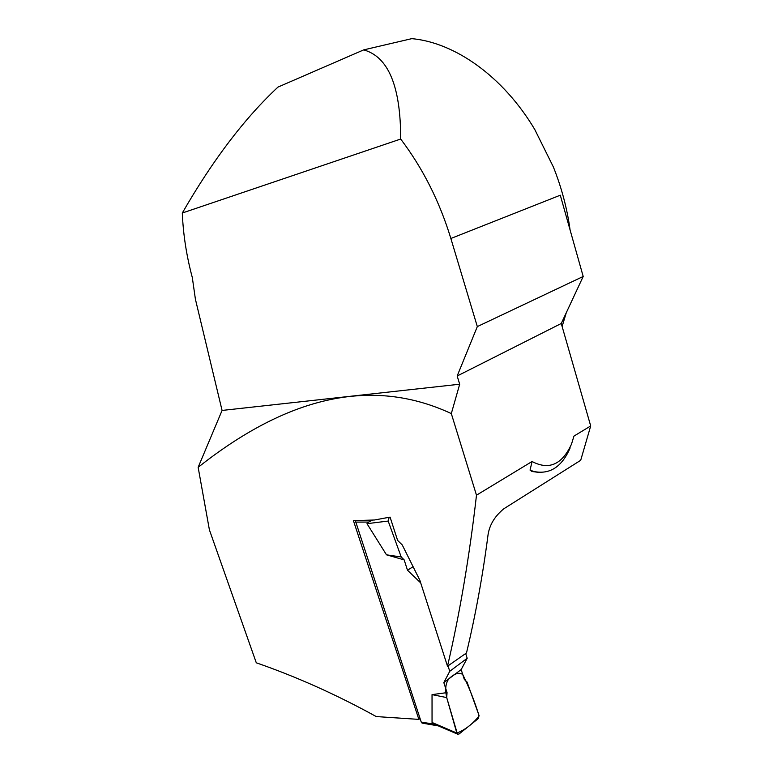 <?xml version="1.0" encoding="UTF-8"?>
<svg xmlns="http://www.w3.org/2000/svg" width="773" height="773" viewBox="0 0 773 773"><rect width="100%" height="100%" fill="white"/><g stroke="black" fill="none" stroke-linecap="round" stroke-linejoin="round"><path stroke-width="1.16" d="M467.192 658.277L461.172 669.573L443.828 682.617L449.751 671.293L467.192 658.277L465.675 653.523M461.172 669.573L464.322 679.448L467.037 682.008L478.98 715.305L478.216 718.619L459.027 734.031L457.461 734.089L446.707 697.584L447.055 692.608L432.039 694.618L432.049 722.465L436.474 725.103M355.329 520.587L421.217 722.03L422.676 723.199M443.828 682.617L447.055 692.608M449.751 671.293L448.002 665.872M420.705 582.9L407.506 570.261L404.153 559.865L386.49 554.821L366.991 523.679L368.595 522.075L372.702 520.036M447.509 666.22C459.877 612.931 469.54 555.922 476.487 495.193L532.066 461.5C548.927 470.39 562.058 464.612 571.479 444.185L573.962 436.098L590.698 425.952L580.697 460.302L503.793 508.798C494.797 516.2 489.551 524.848 488.053 534.742C482.806 575.296 475.627 614.699 466.496 652.953L447.509 666.22L419.845 580.233L402.24 544.926L397.612 540.414L390.085 517.127L380.886 518.78M413.101 566.667L407.506 570.261M389.061 517.736L388.181 521.05L401.206 556.975L404.153 559.865M456.824 733.046L447.055 698.811C444.823 690.192 445.403 683.554 448.794 678.887C454.495 673.447 459.152 671.988 462.756 674.529C469.105 687.323 474.564 701.14 479.134 715.962C472.332 724.32 464.892 730.012 456.824 733.046L432.049 722.465M432.039 694.618L446.707 697.584M388.181 521.05L366.991 523.679M386.49 554.821L401.206 556.975M532.066 461.5L530.056 470.11L531.921 471.482L538.994 472.429M390.085 517.127L374.451 519.997L353.435 520.673L418.869 719.383L420.048 718.484M418.869 719.383L376.248 716.571C336.719 694.753 296.726 676.829 256.288 662.799L209.406 529.863L198.149 467.317C279.101 403.284 364.875 373.301 451.316 413.584L476.487 495.193M450.862 238.49L560.29 195.202L583.2 276.473L477.318 326.593L450.862 238.49C439.557 201.434 422.831 168.282 400.685 139.043C400.743 86.46 388.413 56.748 363.687 49.887L277.98 87.088C244.568 118.259 212.672 160.233 182.302 213.01C183.191 234.451 186.535 255.979 192.322 277.594L195.405 299.199L222.073 410.444L198.149 467.317M590.698 425.952L561.256 323.491L457.172 375.997L459.684 384.22L451.316 413.584M363.687 49.887L411.777 38.65C454.911 42.505 503.262 76.566 534.742 129.449L553.371 166.978C561.594 187.597 567.16 208.584 570.078 229.929M566.251 312.794L562.126 326.515M400.685 139.043L182.302 213.01M222.073 410.444L459.684 384.22M477.318 326.593L457.172 375.997M583.2 276.473L561.256 323.491M570.165 447.886C561.874 467.018 549.68 474.864 533.592 471.424L530.056 470.11M421.217 722.03L434.716 724.34M355.435 522.094L368.595 522.075M422.048 723.093L438.301 725.886M457.461 734.089L434.861 724.407M533.592 471.424L531.921 471.482"/></g></svg>
